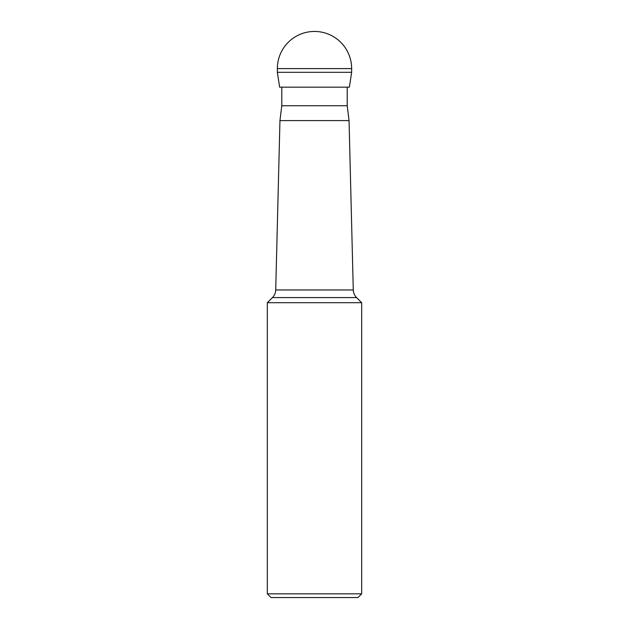 <?xml version="1.0" encoding="UTF-8"?>
<svg xmlns="http://www.w3.org/2000/svg" width="629" height="629" viewBox="0 0 629 629"><rect width="100%" height="100%" fill="white"/><g stroke="black" fill="none" stroke-linecap="round" stroke-linejoin="round"><path stroke-width="0.94" d="M277.358 72.311L279.638 87.172L349.362 87.172L351.642 72.311L277.358 72.311L351.642 72.311L351.642 68.592A37.142 37.142 0 0 0 314.5 31.45A37.142 37.142 0 0 0 277.358 68.592L277.358 72.311L277.358 68.592L351.642 68.592A37.142 37.142 0 0 0 314.5 31.45A37.142 37.142 0 0 0 277.358 68.592M347.208 87.172L347.208 105.743L281.792 105.743L281.792 87.172M347.208 105.743L349.048 120.603L279.952 120.603L275.722 289.969C275.604 292.917 274.519 295.457 272.459 297.572L356.541 297.572C354.481 295.457 353.396 292.917 353.278 289.969L275.722 289.969M267.325 593.839L271.036 597.55L357.964 597.55L361.675 593.839L267.325 593.839L267.325 302.706L361.675 302.706L356.541 297.572M351.642 72.311L351.642 68.592M349.048 120.603L353.278 289.969M361.675 593.839L361.675 302.706M272.459 297.572L267.325 302.706M281.792 105.743L279.952 120.603"/></g></svg>
